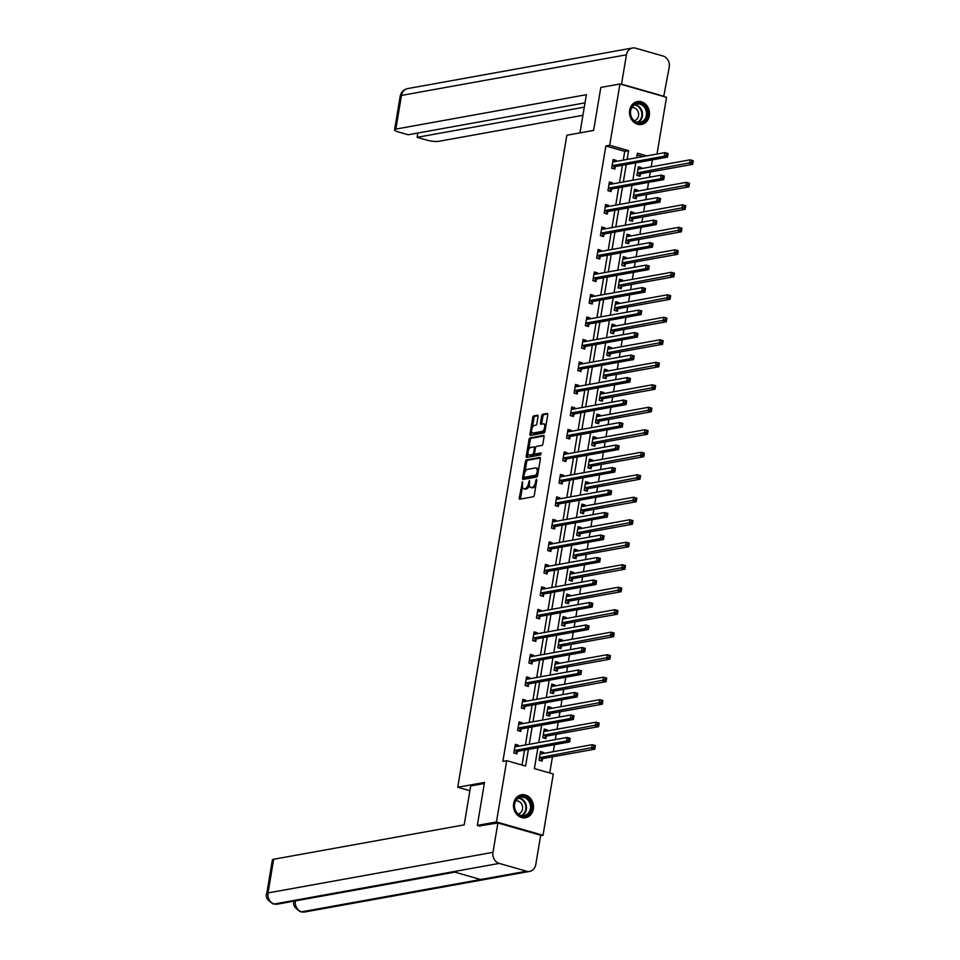 <?xml version="1.0" encoding="UTF-8"?>
<svg xmlns="http://www.w3.org/2000/svg" width="960" height="960" viewBox="0 0 960 960"><rect width="100%" height="100%" fill="white"/><g stroke="black" fill="none" stroke-linecap="round" stroke-linejoin="round"><path stroke-width="1.44" d="M522.492 481.776L519.276 497.904A1.464 0.708 -74 0 0 519.624 499.176A1.464 0.708 -74 0 0 519.792 499.188L533.316 496.74A1.464 0.708 -74 0 0 534.3 495.192L536.82 480.156L536.46 479.256L535.44 482.292A4.692 2.256 -74 0 1 532.284 487.248L531.156 487.452A4.692 2.256 -74 0 1 530.616 487.44A4.692 2.256 -74 0 1 529.512 483.36L529.476 480.516L528.456 483.552A4.692 2.256 -74 0 1 525.3 488.508L524.172 488.712A4.692 2.256 -74 0 1 523.632 488.7A4.692 2.256 -74 0 1 522.528 484.62L522.492 481.776M649.308 115.812A11.64 9.936 -100.2 0 1 641.556 124.452A11.64 9.936 -100.2 0 1 629.676 110.184A11.64 9.936 -100.2 0 1 637.428 101.544A11.64 9.936 -100.2 0 1 649.308 115.812M533.304 809.064A11.64 9.936 -100.2 0 1 525.552 817.716A11.64 9.936 -100.2 0 1 513.66 803.448A11.64 9.936 -100.2 0 1 521.412 794.796A11.64 9.936 -100.2 0 1 533.304 809.064M538.044 416.484A1.464 0.708 -74 0 0 537.696 415.212A1.464 0.708 -74 0 0 537.528 415.212L533.736 415.896A1.464 0.708 -74 0 0 532.74 417.444L529.956 434.148A1.464 0.708 -74 0 0 530.304 435.42A1.464 0.708 -74 0 0 530.46 435.42L543.984 432.984A1.464 0.708 -74 0 0 544.968 431.436L547.764 414.732A1.464 0.708 -74 0 0 547.416 413.46A1.464 0.708 -74 0 0 547.248 413.448L542.676 414.276A1.464 0.708 -74 0 0 541.68 415.836L540.492 422.976A1.464 0.708 -74 0 0 540.84 424.248A1.464 0.708 -74 0 0 540.996 424.26L543.276 423.852A3.924 1.884 -74 0 1 543.72 423.864A3.924 1.884 -74 0 1 544.56 427.716A3.924 1.884 -74 0 1 542.004 431.424L533.1 433.02A3.924 1.884 -74 0 1 532.656 433.008A3.924 1.884 -74 0 1 531.816 429.156A3.924 1.884 -74 0 1 534.372 425.448L535.86 425.184A1.464 0.708 -74 0 0 536.844 423.636L538.044 416.484M480.108 826.188L477.324 825.396L484.512 782.424L457.74 787.26L566.844 135.24L593.628 130.404L600.816 87.432L619.944 83.988L666.516 97.32L657.024 154.056M477.324 825.396L496.452 821.94L506.712 760.656L525.588 766.068L528.384 749.4M623.28 160.14L624.744 151.356L605.868 145.956L502.884 761.352L506.712 760.656M605.868 145.956L609.696 145.26L619.944 83.988M526.368 459.912A1.464 0.708 -74 0 0 525.384 461.46L522.588 478.164A1.464 0.708 -74 0 0 522.936 479.436A1.464 0.708 -74 0 0 523.104 479.436L536.616 477A1.464 0.708 -74 0 0 537.6 475.452L540.396 458.748A1.464 0.708 -74 0 0 540.048 457.476A1.464 0.708 -74 0 0 539.892 457.464L526.368 459.912L527.628 460.272A1.464 0.708 -74 0 0 526.644 461.82L524.916 472.08M526.272 456.156L529.068 439.452A1.464 0.708 -74 0 1 530.052 437.904L543.564 435.456A1.464 0.708 -74 0 1 543.732 435.468A1.464 0.708 -74 0 1 544.08 436.74L542.892 443.892A1.464 0.708 -74 0 1 541.896 445.44L536.412 446.424A1.464 0.708 -74 0 0 535.428 447.984L534.636 452.724A1.464 0.708 -74 0 0 534.984 453.996A1.464 0.708 -74 0 0 535.152 453.996L540.972 452.976L540.528 454.956L526.788 457.428A1.464 0.708 -74 0 1 526.62 457.428A1.464 0.708 -74 0 1 526.272 456.156L527.532 456.516L528.036 453.456M457.74 787.26L469.896 790.74M522.048 765.048L524.556 750.096M525.408 744.972L528.312 727.596M529.176 722.484L532.08 705.108M532.944 699.984L535.848 682.608M536.7 677.496L539.604 660.12M540.468 654.996L543.372 637.632M544.236 632.508L547.14 615.132M547.992 610.008L550.908 592.644M551.76 587.52L554.664 570.144M555.528 565.032L558.432 547.656M559.284 542.532L562.2 525.156M563.052 520.044L565.956 502.668M566.82 497.544L569.724 480.168M570.576 475.056L573.492 457.68M574.344 452.556L577.248 435.18M578.112 430.068L581.016 412.692M581.868 407.568L584.784 390.204M585.636 385.08L588.54 367.704M589.404 362.58L592.308 345.216M593.16 340.092L596.076 322.716M596.928 317.604L599.832 300.228M600.696 295.104L603.6 277.728M604.452 272.616L607.368 255.24M608.22 250.116L611.124 232.74M611.988 227.628L614.892 210.252M615.744 205.128L618.66 187.752M619.512 182.64L622.416 165.264M518.268 746.268L518.436 745.248L515.292 744.348L513.84 753L516.996 753.9L517.38 751.572M522.036 723.768L522.204 722.76L519.06 721.86L517.608 730.512L520.752 731.412L521.148 729.072M525.792 701.28L525.972 700.272L522.816 699.372L521.376 708.012L524.52 708.924L524.904 706.584M529.56 678.78L529.728 677.772L526.584 676.872L525.132 685.524L528.288 686.424L528.672 684.096M533.328 656.292L533.496 655.284L530.352 654.384L528.9 663.036L532.044 663.936L532.44 661.596M537.096 633.792L537.264 632.784L534.108 631.884L532.668 640.536L535.812 641.436L536.196 639.108M540.852 611.304L541.02 610.296L537.876 609.396L536.424 618.048L539.58 618.948L539.964 616.608M544.62 588.804L544.788 587.796L541.644 586.896L540.192 595.548L543.336 596.448L543.732 594.12M548.388 566.316L548.556 565.308L545.4 564.408L543.96 573.06L547.104 573.96L547.5 571.62M552.144 543.816L552.312 542.808L549.168 541.908L547.716 550.56L550.872 551.46L551.256 549.132M555.912 521.328L556.08 520.32L552.936 519.42L551.484 528.072L554.628 528.972L555.024 526.632M559.68 498.84L559.848 497.832L556.692 496.92L555.252 505.572L558.396 506.472L558.792 504.144M563.436 476.34L563.604 475.332L560.46 474.432L559.008 483.084L562.164 483.984L562.548 481.656M567.204 453.852L567.372 452.844L564.228 451.944L562.776 460.596L565.92 461.496L566.316 459.156M570.972 431.352L571.14 430.344L567.984 429.444L566.544 438.096L569.688 438.996L570.084 436.668M574.728 408.864L574.896 407.856L571.752 406.956L570.3 415.608L573.456 416.508L573.84 414.168M578.496 386.364L578.664 385.356L575.52 384.456L574.068 393.108L577.212 394.008L577.608 391.68M582.264 363.876L582.432 362.868L579.276 361.968L577.836 370.62L580.98 371.52L581.376 369.18M586.02 341.376L586.188 340.368L583.044 339.468L581.592 348.12L584.748 349.02L585.132 346.692M589.788 318.888L589.956 317.88L586.812 316.98L585.36 325.632L588.504 326.532L588.9 324.192M593.556 296.4L593.724 295.38L590.568 294.48L589.128 303.132L592.272 304.032L592.668 301.704M597.312 273.9L597.48 272.892L594.336 271.992L592.896 280.644L596.04 281.544L596.424 279.204M601.08 251.412L601.248 250.404L598.104 249.504L596.652 258.144L599.796 259.056L600.192 256.716M604.848 228.912L605.016 227.904L601.872 227.004L600.42 235.656L603.564 236.556L603.96 234.228M608.604 206.424L608.772 205.416L605.628 204.516L604.188 213.168L607.332 214.068L607.716 211.728M612.372 183.924L612.54 182.916L609.396 182.016L607.944 190.668L611.088 191.568L611.484 189.24M616.14 161.436L616.308 160.428L613.164 159.528L611.712 168.18L614.856 169.08L615.252 166.74M549.744 772.98L552.444 756.804M553.308 751.692L554.472 744.696M555.336 739.572L556.212 734.316M557.064 729.192L558.24 722.196M559.092 717.084L559.98 711.828M560.832 706.704L562.008 699.708M562.86 694.584L563.736 689.328M564.6 684.204L565.764 677.208M566.628 672.096L567.504 666.84M568.356 661.716L569.532 654.72M570.384 649.596L571.272 644.34M572.124 639.228L573.3 632.22M574.152 627.108L575.028 621.852M575.892 616.728L577.056 609.732M577.92 604.608L578.796 599.352M579.648 594.24L580.824 587.244M581.676 582.12L582.564 576.864M583.416 571.74L584.592 564.744M585.444 559.62L586.32 554.364M587.184 549.252L588.348 542.256M589.212 537.132L590.088 531.876M590.94 526.752L592.116 519.756M592.968 514.644L593.856 509.376M594.708 504.264L595.884 497.268M596.736 492.144L597.612 486.888M598.476 481.764L599.64 474.768M600.504 469.656L601.38 464.4M602.232 459.276L603.408 452.28M604.26 447.156L605.148 441.9M606 436.788L607.176 429.78M608.028 424.668L608.904 419.412M609.768 414.288L610.932 407.292M611.796 402.168L612.672 396.912M613.524 391.8L614.7 384.792M615.552 379.68L616.44 374.424M617.292 369.3L618.468 362.304M619.32 357.18L620.196 351.924M621.06 346.812L622.224 339.816M623.088 334.692L623.964 329.436M624.828 324.312L625.992 317.316M626.844 312.192L627.732 306.936M628.584 301.824L629.76 294.828M630.612 289.704L631.488 284.448M632.352 279.324L633.516 272.328M634.38 267.216L635.256 261.96M636.12 256.836L637.284 249.84M638.148 244.716L639.024 239.46M639.876 234.336L641.052 227.34M641.904 222.228L642.78 216.972M643.644 211.848L644.808 204.852M645.672 199.728L646.548 194.472M647.412 189.36L648.576 182.352M649.44 177.24L650.316 171.984M651.168 166.86L652.344 159.864M642.996 156.588L637.104 154.896M543.444 753.468L543.612 752.46L540.468 751.56L539.016 760.212L542.16 761.112L542.556 758.784M547.212 730.98L547.38 729.972L544.224 729.072L542.784 737.724L545.928 738.624L546.324 736.284M550.968 708.48L551.136 707.472L547.992 706.572L546.54 715.224L549.696 716.124L550.08 713.796M554.736 685.992L554.904 684.984L551.76 684.084L550.308 692.736L553.452 693.636L553.848 691.296M558.504 663.492L558.672 662.484L555.516 661.584L554.076 670.236L557.22 671.136L557.616 668.808M562.26 641.004L562.428 639.996L559.284 639.096L557.844 647.748L560.988 648.648L561.372 646.308M566.028 618.504L566.196 617.496L563.052 616.596L561.6 625.248L564.744 626.148L565.14 623.82M569.796 596.016L569.964 595.008L566.82 594.108L565.368 602.76L568.512 603.66L568.908 601.32M573.552 573.528L573.72 572.52L570.576 571.608L569.136 580.26L572.28 581.16L572.664 578.832M577.32 551.028L577.488 550.02L574.344 549.12L572.892 557.772L576.036 558.672L576.432 556.332M581.088 528.54L581.256 527.532L578.112 526.632L576.66 535.272L579.804 536.184L580.2 533.844M584.844 506.04L585.012 505.032L581.868 504.132L580.428 512.784L583.572 513.684L583.956 511.356M588.612 483.552L588.78 482.544L585.636 481.644L584.184 490.296L587.328 491.196L587.724 488.856M592.38 461.052L592.548 460.044L589.404 459.144L587.952 467.796L591.096 468.696L591.492 466.368M596.136 438.564L596.304 437.556L593.16 436.656L591.72 445.308L594.864 446.208L595.248 443.868M599.904 416.064L600.072 415.056L596.928 414.156L595.476 422.808L598.632 423.708L599.016 421.38M603.672 393.576L603.84 392.568L600.696 391.668L599.244 400.32L602.388 401.22L602.784 398.88M607.428 371.076L607.608 370.068L604.452 369.168L603.012 377.82L606.156 378.72L606.54 376.392M611.196 348.588L611.364 347.58L608.22 346.68L606.768 355.332L609.924 356.232L610.308 353.892M614.964 326.1L615.132 325.092L611.988 324.18L610.536 332.832L613.68 333.732L614.076 331.404M618.72 303.6L618.9 302.592L615.744 301.692L614.304 310.344L617.448 311.244L617.832 308.916M622.488 281.112L622.656 280.104L619.512 279.204L618.06 287.856L621.216 288.756L621.6 286.416M626.256 258.612L626.424 257.604L623.28 256.704L621.828 265.356L624.972 266.256L625.368 263.928M630.012 236.124L630.192 235.116L627.036 234.216L625.596 242.868L628.74 243.768L629.124 241.428M633.78 213.624L633.948 212.616L630.804 211.716L629.352 220.368L632.508 221.268L632.892 218.94M637.548 191.136L637.716 190.128L634.572 189.228L633.12 197.88L636.264 198.78L636.66 196.44M641.316 168.636L641.484 167.628L638.328 166.728L636.888 175.38L640.032 176.28L640.416 173.952M540.6 835.716L543.024 835.272L496.452 821.94M537.9 747.684L534.396 768.588L553.284 773.988L543.024 835.272M646.824 155.892L637.38 153.192L636.624 157.74M635.772 162.852L632.856 180.228M632.004 185.352L629.1 202.728M628.236 207.84L625.332 225.216M624.48 230.34L621.564 247.704M620.712 252.828L617.808 270.204M616.944 275.328L614.04 292.692M613.176 297.816L610.272 315.192M609.42 320.304L606.516 337.68M605.652 342.804L602.748 360.18M601.884 365.292L598.98 382.668M598.128 387.792L595.212 405.168M594.36 410.28L591.456 427.656M590.592 432.78L587.688 450.156M586.836 455.268L583.92 472.644M583.068 477.768L580.164 495.132M579.3 500.256L576.396 517.632M575.544 522.744L572.628 540.12M571.776 545.244L568.872 562.62M568.008 567.732L565.104 585.108M564.252 590.232L561.336 607.608M560.484 612.72L557.58 630.096M556.716 635.22L553.812 652.596M552.96 657.708L550.044 675.084M549.192 680.208L546.288 697.572M545.424 702.696L542.52 720.072M541.668 725.196L538.752 742.56M627.108 159.456L628.572 150.672L609.696 145.26M529.236 744.288L532.14 726.912M533.004 721.788L535.908 704.412M536.76 699.3L539.676 681.924M540.528 676.8L543.432 659.424M544.296 654.312L547.2 636.936M548.052 631.812L550.968 614.448M551.82 609.324L554.724 591.948M555.588 586.824L558.492 569.46M559.344 564.336L562.26 546.96M563.112 541.848L566.016 524.472M566.88 519.348L569.784 501.972M570.636 496.86L573.552 479.484M574.404 474.36L577.308 456.984M578.172 451.872L581.076 434.496M581.928 429.372L584.844 411.996M585.696 406.884L588.6 389.508M589.464 384.384L592.368 367.02M593.22 361.896L596.136 344.52M596.988 339.396L599.892 322.032M600.756 316.908L603.66 299.532M604.512 294.42L607.428 277.044M608.28 271.92L611.184 254.544M612.048 249.432L614.952 232.056M615.816 226.932L618.72 209.556M619.572 204.444L622.476 187.068M623.34 181.944L626.244 164.568M624.744 151.356L628.572 150.672M543.612 752.46L540.216 753.072M518.436 745.248L515.04 745.872M522.204 722.76L518.808 723.372M547.38 729.972L543.972 730.584M525.972 700.272L522.564 700.884M551.136 707.472L547.74 708.084M529.728 677.772L526.332 678.384M554.904 684.984L551.508 685.596M533.496 655.284L530.1 655.896M558.672 662.484L555.264 663.096M537.264 632.784L533.856 633.396M562.428 639.996L559.032 640.608M541.02 610.296L537.624 610.908M566.196 617.496L562.8 618.12M544.788 587.796L541.392 588.408M569.964 595.008L566.556 595.62M548.556 565.308L545.148 565.92M573.72 572.52L570.324 573.132M552.312 542.808L548.916 543.432M577.488 550.02L574.092 550.632M556.08 520.32L552.684 520.932M581.256 527.532L577.848 528.144M559.848 497.832L556.44 498.444M585.012 505.032L581.616 505.644M563.604 475.332L560.208 475.944M588.78 482.544L585.384 483.156M567.372 452.844L563.976 453.456M592.548 460.044L589.14 460.656M571.14 430.344L567.732 430.956M596.304 437.556L592.908 438.168M574.896 407.856L571.5 408.468M600.072 415.056L596.676 415.668M578.664 385.356L575.268 385.968M603.84 392.568L600.432 393.18M582.432 362.868L579.024 363.48M607.608 370.068L604.2 370.692M586.188 340.368L582.792 340.992M611.364 347.58L607.968 348.192M589.956 317.88L586.56 318.492M615.132 325.092L611.736 325.704M593.724 295.38L590.316 296.004M618.9 302.592L615.492 303.204M597.48 272.892L594.084 273.504M622.656 280.104L619.26 280.716M601.248 250.404L597.852 251.016M626.424 257.604L623.028 258.216M605.016 227.904L601.608 228.516M630.192 235.116L626.784 235.728M608.772 205.416L605.376 206.028M633.948 212.616L630.552 213.228M612.54 182.916L609.144 183.528M637.716 190.128L634.32 190.74M616.308 160.428L612.9 161.04M641.484 167.628L638.076 168.252M523.632 488.7L524.892 489.06A4.692 2.256 -74 0 0 525.432 489.072L524.172 488.712M529.404 485.184A4.692 2.256 -74 0 1 526.548 488.88L525.432 489.072M530.616 487.44L531.876 487.8A4.692 2.256 -74 0 0 532.416 487.812L531.156 487.452M536.016 484.932A4.692 2.256 -74 0 1 533.544 487.608L532.416 487.812M522.456 486.792L520.536 498.264A1.464 0.708 -74 0 0 520.536 499.044M540.396 457.968L527.628 460.272M524.052 477.264L523.848 478.524A1.464 0.708 -74 0 0 523.848 479.304M523.896 476.412L524.256 477.312L536.124 475.164L537.156 472.032A4.692 2.256 -74 0 0 536.04 467.952A4.692 2.256 -74 0 0 535.512 467.94L527.4 469.404A4.692 2.256 -74 0 0 524.244 474.36L523.896 476.412M525.3 477.612L524.256 477.312M537.612 475.404L525.516 477.672M538.476 470.22A4.692 2.256 -74 0 0 537.3 468.312L536.04 467.952M528.672 449.652L530.316 439.812L529.068 439.452M544.08 435.96L531.312 438.264A1.464 0.708 -74 0 0 530.316 439.812M536.1 454.272A1.464 0.708 -74 0 0 536.244 454.356A1.464 0.708 -74 0 0 536.412 454.356L541.236 453.492M530.724 447.456A3.924 1.884 -74 0 0 528.168 451.164A3.924 1.884 -74 0 0 529.02 455.004A3.924 1.884 -74 0 0 529.464 455.028L532.596 454.464A1.464 0.708 -74 0 0 533.58 452.904L534.372 448.164A1.464 0.708 -74 0 0 534.024 446.892A1.464 0.708 -74 0 0 533.868 446.892L530.724 447.456M529.02 455.004L530.28 455.364A3.924 1.884 -74 0 0 530.724 455.388L529.464 455.028M534.72 453.756A1.464 0.708 -74 0 1 533.856 454.824L530.724 455.388M535.548 447.492A1.464 0.708 -74 0 0 535.284 447.252A1.464 0.708 -74 0 0 535.128 447.252L534.18 446.976M527.532 456.516A1.464 0.708 -74 0 0 527.532 457.296M532.656 433.008L533.916 433.368A3.924 1.884 -74 0 0 534.36 433.38L533.1 433.02M545.256 429.708A3.924 1.884 -74 0 1 543.264 431.784L534.36 433.38M545.94 425.676A3.924 1.884 -74 0 0 544.98 424.224L543.72 423.864M547.764 413.952L543.924 414.636A1.464 0.708 -74 0 0 542.94 416.196L541.74 423.336A1.464 0.708 -74 0 0 541.74 424.128M531.696 431.568L531.204 434.508A1.464 0.708 -74 0 0 531.204 435.288M538.044 415.704L534.996 416.256A1.464 0.708 -74 0 0 534 417.804L532.38 427.536M540.192 753.228L541.692 753.78M594 745.836L593.76 747.276L595.02 747.636L595.26 746.196L592.236 744.66L595.392 745.56L594.78 749.172L591.636 748.272L592.236 744.66L540.444 754.008A1.488 0.72 106 0 1 540.276 754.008A1.488 0.72 106 0 1 540.168 753.96L540.072 753.9M540.372 760.596L542.676 758.676A1.488 0.72 106 0 1 542.988 758.52L594.78 749.172L595.02 747.636M539.412 757.872L539.532 757.776A1.488 0.72 106 0 1 539.832 757.62L593.76 747.276M595.392 745.56L595.26 746.196M516.516 746.58L515.016 746.016M568.584 740.064L569.844 740.424L570.084 738.984L568.824 738.624L568.584 740.064L566.46 741.06L567.072 737.46L570.216 738.36L569.616 741.96L566.46 741.06L514.668 750.408A1.488 0.72 -74 0 0 514.356 750.564L514.236 750.672M514.896 746.688L515.004 746.748A1.488 0.72 -74 0 0 515.1 746.796A1.488 0.72 -74 0 0 515.268 746.808L567.072 737.46L568.824 738.624M569.844 740.424L569.616 741.96L517.812 751.308A1.488 0.72 -74 0 0 517.512 751.464L515.196 753.396M570.084 738.984L570.216 738.36M531.036 803.604A10.08 8.604 -100.2 0 1 525.708 816.012A10.08 8.604 -100.2 0 1 514.692 809.124A10.08 8.604 -100.2 0 1 520.032 796.728A10.08 8.604 -100.2 0 1 531.036 803.604M514.92 808.992A9.324 7.968 79.8 0 0 524.148 815.616A9.324 7.968 79.8 0 0 530.052 803.88A9.324 7.968 79.8 0 0 520.824 797.256A9.324 7.968 79.8 0 0 514.92 808.992M518.16 813.972A6.648 5.664 79.8 0 0 522.288 805.62A6.648 5.664 79.8 0 0 515.808 800.892M524.232 817.848A11.568 9.876 79.8 0 0 524.928 817.752A11.568 9.876 79.8 0 0 532.248 803.196A11.568 9.876 79.8 0 0 520.812 794.988A11.568 9.876 79.8 0 0 520.128 795.132M647.052 110.352A10.08 8.604 -100.2 0 1 641.724 122.76A10.08 8.604 -100.2 0 1 630.708 115.872A10.08 8.604 -100.2 0 1 636.048 103.464A10.08 8.604 -100.2 0 1 647.052 110.352M630.936 115.728A9.324 7.968 79.8 0 0 640.152 122.364A9.324 7.968 79.8 0 0 646.068 110.628A9.324 7.968 79.8 0 0 636.84 103.992A9.324 7.968 79.8 0 0 630.936 115.728M634.176 120.708A6.648 5.664 79.8 0 0 638.304 112.368A6.648 5.664 79.8 0 0 631.812 107.64M640.236 124.584A11.568 9.876 79.8 0 0 640.932 124.488A11.568 9.876 79.8 0 0 648.264 109.944A11.568 9.876 79.8 0 0 636.828 101.724A11.568 9.876 79.8 0 0 636.144 101.88M484.344 783.48L470.7 785.94L464.184 824.868L273.66 859.26L268.032 892.932L492.984 852.324L497.892 822.984L479.22 825.936M492.984 852.324A9.18 7.836 79.8 0 0 499.236 863.412L453.324 871.692L480.636 879.516L526.548 871.224L499.236 863.412M526.548 871.224A9.18 7.836 79.8 0 0 529.668 871.392A9.18 7.836 79.8 0 0 535.776 864.576L540.684 835.236L497.892 822.984M266.748 893.616C265.176 896.892 267.348 900.348 273.264 903.972L274.284 904.008A9.18 7.836 79.8 0 1 268.032 892.932A8.952 1.812 -170.5 0 0 266.748 893.616L272.376 859.944A8.952 1.812 9.5 0 1 273.66 859.26M295.38 900.9A9.18 7.836 79.8 0 0 301.596 911.832L300.564 911.784C294.732 908.184 292.584 904.74 294.12 901.452M579.984 132.864L586.368 94.704L395.844 129.096A8.952 1.812 -170.5 0 0 394.572 129.78A8.952 1.812 -170.5 0 0 398.808 132.084L408.192 134.772L585 102.852M632.544 48A9.18 7.836 79.8 0 0 626.436 54.816L401.484 95.424A8.952 1.812 -170.5 0 0 400.2 96.108C401.04 92.112 403.5 89.604 407.592 88.608L632.544 48A9.18 7.836 79.8 0 1 635.664 48.168L662.976 55.992A9.18 7.836 79.8 0 1 669.228 67.068L663.732 96.516M626.436 54.816L621.528 84.156L664.32 96.408M417.84 133.02L417.12 137.328L426.504 140.016A8.952 1.812 -170.5 0 0 438.648 141.348L582.924 115.296M417.12 137.328L584.292 107.148M543.948 730.74L545.46 731.292M597.768 723.336L597.516 724.788L598.776 725.148L599.016 723.696L596.004 722.172L599.148 723.072L598.548 726.672L595.404 725.772L596.004 722.172L544.2 731.52A1.488 0.72 106 0 1 544.032 731.508A1.488 0.72 106 0 1 543.936 731.46L543.84 731.4M544.14 738.108L546.444 736.176A1.488 0.72 106 0 1 546.744 736.02L598.548 726.672L598.776 725.148M543.168 735.384L543.3 735.276A1.488 0.72 106 0 1 543.6 735.12L597.516 724.788M599.148 723.072L599.016 723.696M547.716 708.24L549.228 708.804M601.524 700.848L601.284 702.288L602.544 702.648L602.784 701.208L599.772 699.672L602.916 700.572L602.316 704.184L599.172 703.284L599.772 699.672L547.968 709.02A1.488 0.72 106 0 1 547.8 709.02A1.488 0.72 106 0 1 547.704 708.972L547.608 708.912M547.896 715.608L550.212 713.688A1.488 0.72 106 0 1 550.512 713.532L602.316 704.184L602.544 702.648M546.936 712.896L547.068 712.788A1.488 0.72 106 0 1 547.368 712.632L601.284 702.288M602.916 700.572L602.784 701.208M520.284 724.08L518.772 723.528M572.352 717.576L573.612 717.936L573.852 716.496L572.592 716.136L572.352 717.576L570.228 718.56L570.828 714.96L573.984 715.86L573.372 719.472L570.228 718.56L518.424 727.92A1.488 0.72 -74 0 0 518.124 728.076L518.004 728.172M518.664 724.188L518.76 724.26A1.488 0.72 -74 0 0 518.856 724.308A1.488 0.72 -74 0 0 519.036 724.308L570.828 714.96L572.592 716.136M573.612 717.936L573.372 719.472L521.58 728.82A1.488 0.72 -74 0 0 521.268 728.976L518.964 730.896M573.852 716.496L573.984 715.86M524.052 701.592L522.54 701.04M576.108 695.076L577.368 695.436L577.608 693.996L576.348 693.636L576.108 695.076L573.996 696.072L574.596 692.472L577.74 693.372L577.14 696.972L573.996 696.072L522.192 705.42A1.488 0.72 -74 0 0 521.892 705.576L521.76 705.684M522.432 701.7L522.528 701.76A1.488 0.72 -74 0 0 522.624 701.808A1.488 0.72 -74 0 0 522.792 701.82L574.596 692.472L576.348 693.636M577.368 695.436L577.14 696.972L525.336 706.32A1.488 0.72 -74 0 0 525.036 706.476L522.72 708.408M577.608 693.996L577.74 693.372M551.484 685.752L552.984 686.304M605.292 678.348L605.052 679.8L606.312 680.16L606.552 678.708L603.528 677.184L606.684 678.084L606.072 681.684L602.928 680.784L603.528 677.184L551.736 686.532A1.488 0.72 106 0 1 551.568 686.52A1.488 0.72 106 0 1 551.46 686.484L551.364 686.412M551.664 693.12L553.968 691.188A1.488 0.72 106 0 1 554.28 691.032L606.072 681.684L606.312 680.16M550.704 690.396L550.824 690.288A1.488 0.72 106 0 1 551.136 690.132L605.052 679.8M606.684 678.084L606.552 678.708M555.24 663.252L556.752 663.816M609.06 655.86L608.82 657.3L610.068 657.66L610.32 656.22L607.296 654.684L610.44 655.584L609.84 659.196L606.696 658.296L607.296 654.684L555.492 664.044A1.488 0.72 106 0 1 555.324 664.032A1.488 0.72 106 0 1 555.228 663.984L555.132 663.924M555.432 670.62L557.736 668.7A1.488 0.72 106 0 1 558.036 668.544L609.84 659.196L610.068 657.66M554.46 667.908L554.592 667.8A1.488 0.72 106 0 1 554.892 667.644L608.82 657.3M610.44 655.584L610.32 656.22M559.008 640.764L560.52 641.316M612.816 633.372L612.576 634.812L613.836 635.172L614.076 633.732L611.064 632.196L614.208 633.096L613.608 636.696L610.464 635.796L611.064 632.196L559.26 641.544A1.488 0.72 106 0 1 559.092 641.532A1.488 0.72 106 0 1 558.996 641.496L558.9 641.424M559.188 648.132L561.504 646.212A1.488 0.72 106 0 1 561.804 646.056L613.608 636.696L613.836 635.172M558.228 645.408L558.36 645.3A1.488 0.72 106 0 1 558.66 645.144L612.576 634.812M614.208 633.096L614.076 633.732M527.82 679.092L526.308 678.54M579.876 672.588L581.136 672.948L581.376 671.508L580.116 671.148L579.876 672.588L577.752 673.584L578.364 669.972L581.508 670.872L580.908 674.484L577.752 673.584L525.96 682.932A1.488 0.72 -74 0 0 525.648 683.088L525.528 683.196M526.188 679.212L526.296 679.272A1.488 0.72 -74 0 0 526.392 679.32A1.488 0.72 -74 0 0 526.56 679.32L578.364 669.972L580.116 671.148M581.136 672.948L580.908 674.484L529.104 683.832A1.488 0.72 -74 0 0 528.804 683.988L526.488 685.908M581.376 671.508L581.508 670.872M531.576 656.604L530.064 656.052M583.644 650.1L584.904 650.46L585.144 649.008L583.884 648.648L583.644 650.1L581.52 651.084L582.12 647.484L585.276 648.384L584.664 651.984L581.52 651.084L529.716 660.432A1.488 0.72 -74 0 0 529.416 660.588L529.296 660.696M529.956 656.712L530.052 656.784A1.488 0.72 -74 0 0 530.16 656.82A1.488 0.72 -74 0 0 530.328 656.832L582.12 647.484L583.884 648.648M584.904 650.46L584.664 651.984L532.872 661.332A1.488 0.72 -74 0 0 532.56 661.488L530.256 663.42M585.144 649.008L585.276 648.384M535.344 634.116L533.832 633.552M587.4 627.6L588.66 627.96L588.9 626.52L587.64 626.16L587.4 627.6L585.288 628.596L585.888 624.984L589.032 625.884L588.432 629.496L585.288 628.596L533.484 637.944A1.488 0.72 -74 0 0 533.184 638.1L533.052 638.208M533.724 634.224L533.82 634.284A1.488 0.72 -74 0 0 533.916 634.332A1.488 0.72 -74 0 0 534.084 634.332L585.888 624.984L587.64 626.16M588.66 627.96L588.432 629.496L536.628 638.844A1.488 0.72 -74 0 0 536.328 639L534.012 640.92M588.9 626.52L589.032 625.884M562.776 618.264L564.276 618.828M616.584 610.872L616.344 612.312L617.604 612.672L617.844 611.232L614.832 609.696L617.976 610.596L617.364 614.208L614.22 613.308L614.832 609.696L563.028 619.056A1.488 0.72 106 0 1 562.86 619.044A1.488 0.72 106 0 1 562.752 618.996L562.656 618.936M562.956 625.644L565.272 623.712A1.488 0.72 106 0 1 565.572 623.556L617.364 614.208L617.604 612.672M561.996 622.92L562.116 622.812A1.488 0.72 106 0 1 562.428 622.656L616.344 612.312M617.976 610.596L617.844 611.232M539.112 611.616L537.6 611.064M591.168 605.112L592.428 605.472L592.668 604.032L591.408 603.66L591.168 605.112L589.044 606.096L589.656 602.496L592.8 603.396L592.2 606.996L589.044 606.096L537.252 615.444A1.488 0.72 -74 0 0 536.94 615.6L536.82 615.708M537.48 611.724L537.588 611.796A1.488 0.72 -74 0 0 537.684 611.832A1.488 0.72 -74 0 0 537.852 611.844L589.656 602.496L591.408 603.66M592.428 605.472L592.2 606.996L540.396 616.344A1.488 0.72 -74 0 0 540.096 616.5L537.78 618.432M592.668 604.032L592.8 603.396M566.532 595.776L568.044 596.328M620.352 588.384L620.112 589.824L621.36 590.184L621.612 588.744L618.588 587.208L621.732 588.108L621.132 591.708L617.988 590.808L618.588 587.208L566.784 596.556A1.488 0.72 106 0 1 566.616 596.556A1.488 0.72 106 0 1 566.52 596.508L566.424 596.436M566.724 603.144L569.028 601.224A1.488 0.72 106 0 1 569.328 601.068L621.132 591.708L621.36 590.184M565.752 600.42L565.884 600.324A1.488 0.72 106 0 1 566.184 600.168L620.112 589.824M621.732 588.108L621.612 588.744M542.868 589.128L541.356 588.564M594.936 582.612L596.196 582.972L596.436 581.532L595.176 581.172L594.936 582.612L592.812 583.608L593.412 579.996L596.568 580.896L595.956 584.508L592.812 583.608L541.008 592.956A1.488 0.72 -74 0 0 540.708 593.112L540.588 593.22M541.248 589.236L541.344 589.296A1.488 0.72 -74 0 0 541.452 589.344A1.488 0.72 -74 0 0 541.62 589.356L593.412 579.996L595.176 581.172M596.196 582.972L595.956 584.508L544.164 593.856A1.488 0.72 -74 0 0 543.852 594.012L541.548 595.932M596.436 581.532L596.568 580.896M570.3 573.276L571.812 573.84M624.108 565.884L623.868 567.324L625.128 567.684L625.368 566.244L622.356 564.72L625.5 565.62L624.9 569.22L621.756 568.32L622.356 564.72L570.552 574.068A1.488 0.72 106 0 1 570.384 574.056A1.488 0.72 106 0 1 570.288 574.008L570.192 573.948M570.48 580.656L572.796 578.724A1.488 0.72 106 0 1 573.096 578.568L624.9 569.22L625.128 567.684M569.52 577.932L569.652 577.824A1.488 0.72 106 0 1 569.952 577.668L623.868 567.324M625.5 565.62L625.368 566.244M546.636 566.628L545.124 566.076M598.692 560.124L599.952 560.484L600.192 559.044L598.944 558.684L598.692 560.124L596.58 561.108L597.18 557.508L600.324 558.408L599.724 562.008L596.58 561.108L544.776 570.468A1.488 0.72 -74 0 0 544.476 570.612L544.344 570.72M545.016 566.736L545.112 566.808A1.488 0.72 -74 0 0 545.208 566.856A1.488 0.72 -74 0 0 545.376 566.856L597.18 557.508L598.944 558.684M599.952 560.484L599.724 562.008L547.92 571.368A1.488 0.72 -74 0 0 547.62 571.524L545.304 573.444M600.192 559.044L600.324 558.408M574.068 550.788L575.568 551.34M627.876 543.396L627.636 544.836L628.896 545.196L629.136 543.756L626.124 542.22L629.268 543.12L628.656 546.732L625.512 545.82L626.124 542.22L574.32 551.568A1.488 0.72 106 0 1 574.152 551.568A1.488 0.72 106 0 1 574.044 551.52L573.948 551.448M574.248 558.156L576.564 556.236A1.488 0.72 106 0 1 576.864 556.08L628.656 546.732L628.896 545.196M573.288 555.432L573.408 555.336A1.488 0.72 106 0 1 573.72 555.18L627.636 544.836M629.268 543.12L629.136 543.756M550.404 544.14L548.892 543.576M602.46 537.624L603.72 537.984L603.96 536.544L602.7 536.184L602.46 537.624L600.336 538.62L600.948 535.008L604.092 535.92L603.492 539.52L600.336 538.62L548.544 547.968A1.488 0.72 -74 0 0 548.232 548.124L548.112 548.232M548.784 544.248L548.88 544.308A1.488 0.72 -74 0 0 548.976 544.356A1.488 0.72 -74 0 0 549.144 544.368L600.948 535.008L602.7 536.184M603.72 537.984L603.492 539.52L551.688 548.868A1.488 0.72 -74 0 0 551.388 549.024L549.072 550.956M603.96 536.544L604.092 535.92M577.824 528.3L579.336 528.852M631.644 520.896L631.404 522.336L632.652 522.696L632.904 521.256L629.88 519.732L633.024 520.632L632.424 524.232L629.28 523.332L629.88 519.732L578.088 529.08A1.488 0.72 106 0 1 577.908 529.068A1.488 0.72 106 0 1 577.812 529.02L577.716 528.96M578.016 535.668L580.32 533.736A1.488 0.72 106 0 1 580.62 533.58L632.424 524.232L632.652 522.696M577.044 532.944L577.176 532.836A1.488 0.72 106 0 1 577.476 532.68L631.404 522.336M633.024 520.632L632.904 521.256M554.16 521.64L552.648 521.088M606.228 515.136L607.488 515.496L607.728 514.056L606.468 513.696L606.228 515.136L604.104 516.12L604.704 512.52L607.86 513.42L607.248 517.02L604.104 516.12L552.3 525.48A1.488 0.72 -74 0 0 552 525.636L551.88 525.732M552.54 521.748L552.636 521.82A1.488 0.72 -74 0 0 552.744 521.868A1.488 0.72 -74 0 0 552.912 521.868L604.704 512.52L606.468 513.696M607.488 515.496L607.248 517.02L555.456 526.38A1.488 0.72 -74 0 0 555.144 526.536L552.84 528.456M607.728 514.056L607.86 513.42M581.592 505.8L583.104 506.352M635.4 498.408L635.16 499.848L636.42 500.208L636.66 498.768L633.648 497.232L636.792 498.132L636.192 501.744L633.048 500.844L633.648 497.232L581.844 506.58A1.488 0.72 106 0 1 581.676 506.58A1.488 0.72 106 0 1 581.58 506.532L581.484 506.472M581.772 513.168L584.088 511.248A1.488 0.72 106 0 1 584.388 511.092L636.192 501.744L636.42 500.208M580.812 510.456L580.944 510.348A1.488 0.72 106 0 1 581.244 510.192L635.16 499.848M636.792 498.132L636.66 498.768M557.928 499.152L556.416 498.6M609.984 492.636L611.244 492.996L611.484 491.556L610.236 491.196L609.984 492.636L607.872 493.632L608.472 490.032L611.616 490.932L611.016 494.532L607.872 493.632L556.068 502.98A1.488 0.72 -74 0 0 555.768 503.136L555.636 503.244M556.308 499.26L556.404 499.32A1.488 0.72 -74 0 0 556.5 499.368A1.488 0.72 -74 0 0 556.668 499.38L608.472 490.032L610.236 491.196M611.244 492.996L611.016 494.532L559.212 503.88A1.488 0.72 -74 0 0 558.912 504.036L556.596 505.968M611.484 491.556L611.616 490.932M585.36 483.312L586.86 483.864M639.168 475.908L638.928 477.36L640.188 477.72L640.428 476.268L637.416 474.744L640.56 475.644L639.96 479.244L636.804 478.344L637.416 474.744L585.612 484.092A1.488 0.72 106 0 1 585.444 484.08A1.488 0.72 106 0 1 585.348 484.044L585.24 483.972M585.54 490.68L587.856 488.748A1.488 0.72 106 0 1 588.156 488.592L639.96 479.244L640.188 477.72M584.58 487.956L584.7 487.848A1.488 0.72 106 0 1 585.012 487.692L638.928 477.36M640.56 475.644L640.428 476.268M561.696 476.652L560.184 476.1M613.752 470.148L615.012 470.508L615.252 469.068L613.992 468.708L613.752 470.148L611.628 471.132L612.24 467.532L615.384 468.432L614.784 472.044L611.628 471.132L559.836 480.492A1.488 0.72 -74 0 0 559.536 480.648L559.404 480.744M560.076 476.772L560.172 476.832A1.488 0.72 -74 0 0 560.268 476.88A1.488 0.72 -74 0 0 560.436 476.88L612.24 467.532L613.992 468.708M615.012 470.508L614.784 472.044L562.98 481.392A1.488 0.72 -74 0 0 562.68 481.548L560.364 483.468M615.252 469.068L615.384 468.432M589.116 460.812L590.628 461.376M642.936 453.42L642.696 454.86L643.944 455.22L644.196 453.78L641.172 452.244L644.316 453.144L643.716 456.756L640.572 455.856L641.172 452.244L589.38 461.592A1.488 0.72 106 0 1 589.2 461.592A1.488 0.72 106 0 1 589.104 461.544L589.008 461.484M589.308 468.18L591.612 466.26A1.488 0.72 106 0 1 591.912 466.104L643.716 456.756L643.944 455.22M588.336 465.468L588.468 465.36A1.488 0.72 106 0 1 588.768 465.204L642.696 454.86M644.316 453.144L644.196 453.78M565.452 454.164L563.94 453.612M617.52 447.648L618.78 448.02L619.02 446.568L617.76 446.208L617.52 447.648L615.396 448.644L615.996 445.044L619.152 445.944L618.54 449.544L615.396 448.644L563.592 457.992A1.488 0.72 -74 0 0 563.292 458.148L563.172 458.256M563.832 454.272L563.928 454.332A1.488 0.72 -74 0 0 564.036 454.38A1.488 0.72 -74 0 0 564.204 454.392L615.996 445.044L617.76 446.208M618.78 448.02L618.54 449.544L566.748 458.892A1.488 0.72 -74 0 0 566.436 459.048L564.132 460.98M619.02 446.568L619.152 445.944M592.884 438.324L594.396 438.876M646.692 430.92L646.452 432.372L647.712 432.732L647.952 431.292L644.94 429.756L648.084 430.656L647.484 434.256L644.34 433.356L644.94 429.756L593.136 439.104A1.488 0.72 106 0 1 592.968 439.092A1.488 0.72 106 0 1 592.872 439.056L592.776 438.984M593.064 445.692L595.38 443.76A1.488 0.72 106 0 1 595.68 443.604L647.484 434.256L647.712 432.732M592.104 442.968L592.236 442.86A1.488 0.72 106 0 1 592.536 442.704L646.452 432.372M648.084 430.656L647.952 431.292M569.22 431.676L567.708 431.112M621.276 425.16L622.536 425.52L622.776 424.08L621.528 423.72L621.276 425.16L619.164 426.156L619.764 422.544L622.908 423.444L622.308 427.056L619.164 426.156L567.36 435.504A1.488 0.72 -74 0 0 567.06 435.66L566.928 435.768M567.6 431.784L567.696 431.844A1.488 0.72 -74 0 0 567.792 431.892A1.488 0.72 -74 0 0 567.96 431.892L619.764 422.544L621.528 423.72M622.536 425.52L622.308 427.056L570.504 436.404A1.488 0.72 -74 0 0 570.204 436.56L567.888 438.48M622.776 424.08L622.908 423.444M596.652 415.824L598.152 416.388M650.46 408.432L650.22 409.872L651.48 410.232L651.72 408.792L648.708 407.256L651.852 408.156L651.252 411.768L648.096 410.868L648.708 407.256L596.904 416.616A1.488 0.72 106 0 1 596.736 416.604A1.488 0.72 106 0 1 596.64 416.556L596.532 416.496M596.832 423.192L599.148 421.272A1.488 0.72 106 0 1 599.448 421.116L651.252 411.768L651.48 410.232M595.872 420.48L595.992 420.372A1.488 0.72 106 0 1 596.304 420.216L650.22 409.872M651.852 408.156L651.72 408.792M572.988 409.176L571.476 408.624M625.044 402.672L626.304 403.032L626.544 401.58L625.284 401.22L625.044 402.672L622.92 403.656L623.532 400.056L626.676 400.956L626.076 404.556L622.92 403.656L571.128 413.004A1.488 0.72 -74 0 0 570.828 413.16L570.696 413.268M571.368 409.284L571.464 409.356A1.488 0.72 -74 0 0 571.56 409.392A1.488 0.72 -74 0 0 571.728 409.404L623.532 400.056L625.284 401.22M626.304 403.032L626.076 404.556L574.272 413.904A1.488 0.72 -74 0 0 573.972 414.06L571.656 415.992M626.544 401.58L626.676 400.956M600.408 393.336L601.92 393.888M654.228 385.944L653.988 387.384L655.248 387.744L655.488 386.304L652.464 384.768L655.608 385.668L655.008 389.268L651.864 388.368L652.464 384.768L600.672 394.116A1.488 0.72 106 0 1 600.492 394.116A1.488 0.72 106 0 1 600.396 394.068L600.3 393.996M600.6 400.704L602.904 398.784A1.488 0.72 106 0 1 603.216 398.628L655.008 389.268L655.248 387.744M599.64 397.98L599.76 397.872A1.488 0.72 106 0 1 600.06 397.728L653.988 387.384M655.608 385.668L655.488 386.304M576.744 386.688L575.244 386.124M628.812 380.172L630.072 380.532L630.312 379.092L629.052 378.732L628.812 380.172L626.688 381.168L627.288 377.556L630.444 378.456L629.832 382.068L626.688 381.168L574.884 390.516A1.488 0.72 -74 0 0 574.584 390.672L574.464 390.78M575.124 386.796L575.22 386.856A1.488 0.72 -74 0 0 575.328 386.904A1.488 0.72 -74 0 0 575.496 386.916L627.288 377.556L629.052 378.732M630.072 380.532L629.832 382.068L578.04 391.416A1.488 0.72 -74 0 0 577.728 391.572L575.424 393.492M630.312 379.092L630.444 378.456M604.176 370.836L605.688 371.4M657.984 363.444L657.744 364.884L659.004 365.244L659.244 363.804L656.232 362.268L659.376 363.18L658.776 366.78L655.632 365.88L656.232 362.268L604.428 371.628A1.488 0.72 106 0 1 604.26 371.616A1.488 0.72 106 0 1 604.164 371.568L604.068 371.508M604.356 378.216L606.672 376.284A1.488 0.72 106 0 1 606.972 376.128L658.776 366.78L659.004 365.244M603.396 375.492L603.528 375.384A1.488 0.72 106 0 1 603.828 375.228L657.744 364.884M659.376 363.18L659.244 363.804M580.512 364.188L579 363.636M632.568 357.684L633.828 358.044L634.068 356.604L632.82 356.244L632.568 357.684L630.456 358.668L631.056 355.068L634.2 355.968L633.6 359.568L630.456 358.668L578.652 368.016A1.488 0.72 -74 0 0 578.352 368.172L578.22 368.28M578.892 364.296L578.988 364.368A1.488 0.72 -74 0 0 579.084 364.404A1.488 0.72 -74 0 0 579.252 364.416L631.056 355.068L632.82 356.244M633.828 358.044L633.6 359.568L581.796 368.928A1.488 0.72 -74 0 0 581.496 369.084L579.192 371.004M634.068 356.604L634.2 355.968M607.944 348.348L609.444 348.9M661.752 340.956L661.512 342.396L662.772 342.756L663.012 341.316L660 339.78L663.144 340.68L662.544 344.28L659.388 343.38L660 339.78L608.196 349.128A1.488 0.72 106 0 1 608.028 349.128A1.488 0.72 106 0 1 607.932 349.08L607.824 349.008M608.124 355.716L610.44 353.796A1.488 0.72 106 0 1 610.74 353.64L662.544 344.28L662.772 342.756M607.164 352.992L607.284 352.896A1.488 0.72 106 0 1 607.596 352.74L661.512 342.396M663.144 340.68L663.012 341.316M584.28 341.7L582.768 341.136M636.336 335.184L637.596 335.544L637.836 334.104L636.576 333.744L636.336 335.184L634.224 336.18L634.824 332.568L637.968 333.468L637.368 337.08L634.224 336.18L582.42 345.528A1.488 0.72 -74 0 0 582.12 345.684L581.988 345.792M582.66 341.808L582.756 341.868A1.488 0.72 -74 0 0 582.852 341.916A1.488 0.72 -74 0 0 583.02 341.928L634.824 332.568L636.576 333.744M637.596 335.544L637.368 337.08L585.564 346.428A1.488 0.72 -74 0 0 585.264 346.584L582.948 348.516M637.836 334.104L637.968 333.468M611.7 325.86L613.212 326.412M665.52 318.456L665.28 319.896L666.54 320.256L666.78 318.816L663.756 317.292L666.912 318.192L666.3 321.792L663.156 320.892L663.756 317.292L611.964 326.64A1.488 0.72 106 0 1 611.784 326.628A1.488 0.72 106 0 1 611.688 326.58L611.592 326.52M611.892 333.228L614.196 331.296A1.488 0.72 106 0 1 614.508 331.14L666.3 321.792L666.54 320.256M610.932 330.504L611.052 330.396A1.488 0.72 106 0 1 611.352 330.24L665.28 319.896M666.912 318.192L666.78 318.816M588.036 319.2L586.536 318.648M640.104 312.696L641.364 313.056L641.604 311.616L640.344 311.256L640.104 312.696L637.98 313.68L638.58 310.08L641.736 310.98L641.124 314.58L637.98 313.68L586.188 323.04A1.488 0.72 -74 0 0 585.876 323.196L585.756 323.292M586.416 319.308L586.512 319.38A1.488 0.72 -74 0 0 586.62 319.428A1.488 0.72 -74 0 0 586.788 319.428L638.58 310.08L640.344 311.256M641.364 313.056L641.124 314.58L589.332 323.94A1.488 0.72 -74 0 0 589.02 324.096L586.716 326.016M641.604 311.616L641.736 310.98M615.468 303.36L616.98 303.912M669.276 295.968L669.036 297.408L670.296 297.768L670.536 296.328L667.524 294.792L670.668 295.692L670.068 299.304L666.924 298.404L667.524 294.792L615.72 304.14A1.488 0.72 106 0 1 615.552 304.14A1.488 0.72 106 0 1 615.456 304.092L615.36 304.032M615.648 310.728L617.964 308.808A1.488 0.72 106 0 1 618.264 308.652L670.068 299.304L670.296 297.768M614.688 308.004L614.82 307.908A1.488 0.72 106 0 1 615.12 307.752L669.036 297.408M670.668 295.692L670.536 296.328M591.804 296.712L590.292 296.148M643.872 290.196L645.12 290.556L645.372 289.116L644.112 288.756L643.872 290.196L641.748 291.192L642.348 287.58L645.492 288.492L644.892 292.092L641.748 291.192L589.944 300.54A1.488 0.72 -74 0 0 589.644 300.696L589.512 300.804M590.184 296.82L590.28 296.88A1.488 0.72 -74 0 0 590.376 296.928A1.488 0.72 -74 0 0 590.544 296.94L642.348 287.58L644.112 288.756M645.12 290.556L644.892 292.092L593.088 301.44A1.488 0.72 -74 0 0 592.788 301.596L590.484 303.528M645.372 289.116L645.492 288.492M619.236 280.872L620.736 281.424M673.044 273.468L672.804 274.908L674.064 275.28L674.304 273.828L671.292 272.304L674.436 273.204L673.836 276.804L670.68 275.904L671.292 272.304L619.488 281.652A1.488 0.72 106 0 1 619.32 281.64A1.488 0.72 106 0 1 619.224 281.592L619.116 281.532M619.416 288.24L621.732 286.308A1.488 0.72 106 0 1 622.032 286.152L673.836 276.804L674.064 275.28M618.456 285.516L618.576 285.408A1.488 0.72 106 0 1 618.888 285.252L672.804 274.908M674.436 273.204L674.304 273.828M595.572 274.212L594.06 273.66M647.628 267.708L648.888 268.068L649.128 266.628L647.868 266.268L647.628 267.708L645.516 268.692L646.116 265.092L649.26 265.992L648.66 269.604L645.516 268.692L593.712 278.052A1.488 0.72 -74 0 0 593.412 278.208L593.28 278.304M593.952 274.32L594.048 274.392A1.488 0.72 -74 0 0 594.144 274.44A1.488 0.72 -74 0 0 594.312 274.44L646.116 265.092L647.868 266.268M648.888 268.068L648.66 269.604L596.856 278.952A1.488 0.72 -74 0 0 596.556 279.108L594.24 281.028M649.128 266.628L649.26 265.992M622.992 258.372L624.504 258.936M676.812 250.98L676.572 252.42L677.832 252.78L678.072 251.34L675.048 249.804L678.204 250.704L677.592 254.316L674.448 253.416L675.048 249.804L623.256 259.152A1.488 0.72 106 0 1 623.076 259.152A1.488 0.72 106 0 1 622.98 259.104L622.884 259.044M623.184 265.74L625.488 263.82A1.488 0.72 106 0 1 625.8 263.664L677.592 254.316L677.832 252.78M622.224 263.028L622.344 262.92A1.488 0.72 106 0 1 622.644 262.764L676.572 252.42M678.204 250.704L678.072 251.34M599.328 251.724L597.828 251.172M651.396 245.208L652.656 245.568L652.896 244.128L651.636 243.768L651.396 245.208L649.272 246.204L649.872 242.604L653.028 243.504L652.416 247.104L649.272 246.204L597.48 255.552A1.488 0.72 -74 0 0 597.168 255.708L597.048 255.816M597.708 251.832L597.804 251.892A1.488 0.72 -74 0 0 597.912 251.94A1.488 0.72 -74 0 0 598.08 251.952L649.872 242.604L651.636 243.768M652.656 245.568L652.416 247.104L600.624 256.452A1.488 0.72 -74 0 0 600.324 256.608L598.008 258.54M652.896 244.128L653.028 243.504M626.76 235.884L628.272 236.436M680.568 228.48L680.328 229.932L681.588 230.292L681.828 228.84L678.816 227.316L681.96 228.216L681.36 231.816L678.216 230.916L678.816 227.316L627.012 236.664A1.488 0.72 106 0 1 626.844 236.652A1.488 0.72 106 0 1 626.748 236.616L626.652 236.544M626.94 243.252L629.256 241.32A1.488 0.72 106 0 1 629.556 241.164L681.36 231.816L681.588 230.292M625.98 240.528L626.112 240.42A1.488 0.72 106 0 1 626.412 240.264L680.328 229.932M681.96 228.216L681.828 228.84M603.096 229.224L601.584 228.672M655.164 222.72L656.412 223.08L656.664 221.64L655.404 221.28L655.164 222.72L653.04 223.716L653.64 220.104L656.784 221.004L656.184 224.616L653.04 223.716L601.236 233.064A1.488 0.72 -74 0 0 600.936 233.22L600.804 233.328M601.476 229.344L601.572 229.404A1.488 0.72 -74 0 0 601.668 229.452A1.488 0.72 -74 0 0 601.836 229.452L653.64 220.104L655.404 221.28M656.412 223.08L656.184 224.616L604.38 233.964A1.488 0.72 -74 0 0 604.08 234.12L601.776 236.04M656.664 221.64L656.784 221.004M630.528 213.384L632.04 213.948M684.336 205.992L684.096 207.432L685.356 207.792L685.596 206.352L682.584 204.816L685.728 205.716L685.128 209.328L681.972 208.428L682.584 204.816L630.78 214.176A1.488 0.72 106 0 1 630.612 214.164A1.488 0.72 106 0 1 630.516 214.116L630.408 214.056M630.708 220.752L633.024 218.832A1.488 0.72 106 0 1 633.324 218.676L685.128 209.328L685.356 207.792M629.748 218.04L629.868 217.932A1.488 0.72 106 0 1 630.18 217.776L684.096 207.432M685.728 205.716L685.596 206.352M606.864 206.736L605.352 206.184M658.92 200.232L660.18 200.592L660.42 199.14L659.16 198.78L658.92 200.232L656.808 201.216L657.408 197.616L660.552 198.516L659.952 202.116L656.808 201.216L605.004 210.564A1.488 0.72 -74 0 0 604.704 210.72L604.572 210.828M605.244 206.844L605.34 206.916A1.488 0.72 -74 0 0 605.436 206.952A1.488 0.72 -74 0 0 605.604 206.964L657.408 197.616L659.16 198.78M660.18 200.592L659.952 202.116L608.148 211.464A1.488 0.72 -74 0 0 607.848 211.62L605.532 213.552M660.42 199.14L660.552 198.516M634.284 190.896L635.796 191.448M688.104 183.504L687.864 184.944L689.124 185.304L689.364 183.864L686.34 182.328L689.496 183.228L688.884 186.828L685.74 185.928L686.34 182.328L634.548 191.676A1.488 0.72 106 0 1 634.38 191.664A1.488 0.72 106 0 1 634.272 191.628L634.176 191.556M634.476 198.264L636.78 196.344A1.488 0.72 106 0 1 637.092 196.188L688.884 186.828L689.124 185.304M633.516 195.54L633.636 195.432A1.488 0.72 106 0 1 633.936 195.276L687.864 184.944M689.496 183.228L689.364 183.864M610.62 184.248L609.12 183.684M662.688 177.732L663.948 178.092L664.188 176.652L662.928 176.292L662.688 177.732L660.564 178.728L661.176 175.116L664.32 176.016L663.708 179.628L660.564 178.728L608.772 188.076A1.488 0.72 -74 0 0 608.46 188.232L608.34 188.34M609 184.356L609.096 184.416A1.488 0.72 -74 0 0 609.204 184.464A1.488 0.72 -74 0 0 609.372 184.464L661.176 175.116L662.928 176.292M663.948 178.092L663.708 179.628L611.916 188.976A1.488 0.72 -74 0 0 611.616 189.132L609.3 191.052M664.188 176.652L664.32 176.016M638.052 168.396L639.564 168.96M691.86 161.004L691.62 162.444L692.88 162.804L693.12 161.364L690.108 159.828L693.252 160.728L692.652 164.34L689.508 163.44L690.108 159.828L638.304 169.188A1.488 0.72 106 0 1 638.136 169.176A1.488 0.72 106 0 1 638.04 169.128L637.944 169.068M638.232 175.776L640.548 173.844A1.488 0.72 106 0 1 640.848 173.688L692.652 164.34L692.88 162.804M637.272 173.052L637.404 172.944A1.488 0.72 106 0 1 637.704 172.788L691.62 162.444M693.252 160.728L693.12 161.364M614.388 161.748L612.876 161.196M666.456 155.244L667.704 155.604L667.956 154.164L666.696 153.792L666.456 155.244L664.332 156.228L664.932 152.628L668.076 153.528L667.476 157.128L664.332 156.228L612.528 165.576A1.488 0.72 -74 0 0 612.228 165.732L612.096 165.84M612.768 161.856L612.864 161.928A1.488 0.72 -74 0 0 612.96 161.964A1.488 0.72 -74 0 0 613.14 161.976L664.932 152.628L666.696 153.792M667.704 155.604L667.476 157.128L615.672 166.476A1.488 0.72 -74 0 0 615.372 166.632L613.068 168.564M667.956 154.164L668.076 153.528M522.768 483.144L521.796 482.868M536.736 480.624L535.764 480.348M529.752 481.884L528.78 481.608M526.548 488.88L525.3 488.508M529.44 483.828L528.456 483.552M533.544 487.608L532.284 487.248M536.412 482.568L535.44 482.292M520.536 498.264L519.276 497.904M523.848 478.524L522.588 478.164M526.644 461.82L525.384 461.46M537.384 475.524L536.124 475.164M537.792 474.36L536.82 474.084M538.128 472.308L537.156 472.032M531.312 438.264L530.052 437.904M536.412 454.356L535.152 453.996M533.856 454.824L532.596 454.464M534.6 453.204L533.58 452.904M535.356 448.452L534.372 448.164M543.264 431.784L542.004 431.424M541.74 423.336L540.492 422.976M542.94 416.196L541.68 415.836M543.924 414.636L542.676 414.276M531.204 434.508L529.956 434.148M534 417.804L532.74 417.444M534.996 416.256L533.736 415.896M542.676 758.676L539.532 757.776M542.988 758.52L539.832 757.62M514.668 750.408L517.812 751.308M514.356 750.564L517.512 751.464M518.892 797.916A9.324 7.968 -100.2 0 1 526.068 804.6A9.324 7.968 -100.2 0 1 522.096 815.676M521.412 815.556A9.024 7.704 79.8 0 0 525.444 804.756A9.024 7.704 79.8 0 0 518.292 798.264M634.908 104.664A9.324 7.968 -100.2 0 1 642.084 111.348A9.324 7.968 -100.2 0 1 638.112 122.412M637.428 122.304A9.024 7.704 79.8 0 0 641.448 111.492A9.024 7.704 79.8 0 0 634.296 105.012M273.288 903.972L277.332 904.164A9.18 7.836 79.8 0 1 274.284 904.008L453.324 871.692M480.636 879.516L301.596 911.832A9.18 7.836 79.8 0 0 304.716 912L529.668 871.392M407.592 88.608A9.18 7.836 79.8 0 0 401.484 95.424L395.844 129.096M546.444 736.176L543.3 735.276M546.744 736.02L543.6 735.12M550.212 713.688L547.068 712.788M550.512 713.532L547.368 712.632M518.424 727.92L521.58 728.82M518.124 728.076L521.268 728.976M522.192 705.42L525.336 706.32M521.892 705.576L525.036 706.476M553.968 691.188L550.824 690.288M554.28 691.032L551.136 690.132M557.736 668.7L554.592 667.8M558.036 668.544L554.892 667.644M561.504 646.212L558.36 645.3M561.804 646.056L558.66 645.144M525.96 682.932L529.104 683.832M525.648 683.088L528.804 683.988M529.716 660.432L532.872 661.332M529.416 660.588L532.56 661.488M533.484 637.944L536.628 638.844M533.184 638.1L536.328 639M565.272 623.712L562.116 622.812M565.572 623.556L562.428 622.656M537.252 615.444L540.396 616.344M536.94 615.6L540.096 616.5M569.028 601.224L565.884 600.324M569.328 601.068L566.184 600.168M541.008 592.956L544.164 593.856M540.708 593.112L543.852 594.012M572.796 578.724L569.652 577.824M573.096 578.568L569.952 577.668M544.776 570.468L547.92 571.368M544.476 570.612L547.62 571.524M576.564 556.236L573.408 555.336M576.864 556.08L573.72 555.18M548.544 547.968L551.688 548.868M548.232 548.124L551.388 549.024M580.32 533.736L577.176 532.836M580.62 533.58L577.476 532.68M552.3 525.48L555.456 526.38M552 525.636L555.144 526.536M584.088 511.248L580.944 510.348M584.388 511.092L581.244 510.192M556.068 502.98L559.212 503.88M555.768 503.136L558.912 504.036M587.856 488.748L584.7 487.848M588.156 488.592L585.012 487.692M559.836 480.492L562.98 481.392M559.536 480.648L562.68 481.548M591.612 466.26L588.468 465.36M591.912 466.104L588.768 465.204M563.592 457.992L566.748 458.892M563.292 458.148L566.436 459.048M595.38 443.76L592.236 442.86M595.68 443.604L592.536 442.704M567.36 435.504L570.504 436.404M567.06 435.66L570.204 436.56M599.148 421.272L595.992 420.372M599.448 421.116L596.304 420.216M571.128 413.004L574.272 413.904M570.828 413.16L573.972 414.06M602.904 398.784L599.76 397.872M603.216 398.628L600.06 397.728M574.884 390.516L578.04 391.416M574.584 390.672L577.728 391.572M606.672 376.284L603.528 375.384M606.972 376.128L603.828 375.228M578.652 368.016L581.796 368.928M578.352 368.172L581.496 369.084M610.44 353.796L607.284 352.896M610.74 353.64L607.596 352.74M582.42 345.528L585.564 346.428M582.12 345.684L585.264 346.584M614.196 331.296L611.052 330.396M614.508 331.14L611.352 330.24M586.188 323.04L589.332 323.94M585.876 323.196L589.02 324.096M617.964 308.808L614.82 307.908M618.264 308.652L615.12 307.752M589.944 300.54L593.088 301.44M589.644 300.696L592.788 301.596M621.732 286.308L618.576 285.408M622.032 286.152L618.888 285.252M593.712 278.052L596.856 278.952M593.412 278.208L596.556 279.108M625.488 263.82L622.344 262.92M625.8 263.664L622.644 262.764M597.48 255.552L600.624 256.452M597.168 255.708L600.324 256.608M629.256 241.32L626.112 240.42M629.556 241.164L626.412 240.264M601.236 233.064L604.38 233.964M600.936 233.22L604.08 234.12M633.024 218.832L629.868 217.932M633.324 218.676L630.18 217.776M605.004 210.564L608.148 211.464M604.704 210.72L607.848 211.62M636.78 196.344L633.636 195.432M637.092 196.188L633.936 195.276M608.772 188.076L611.916 188.976M608.46 188.232L611.616 189.132M640.548 173.844L637.404 172.944M640.848 173.688L637.704 172.788M612.528 165.576L615.672 166.476M612.228 165.732L615.372 166.632M525.396 477.66L524.136 477.3M536.244 454.356L534.984 453.996M535.284 447.252L534.024 446.892M277.332 904.164L454.824 872.124M300.576 911.796L304.716 912M394.572 129.78L400.2 96.108"/></g></svg>
